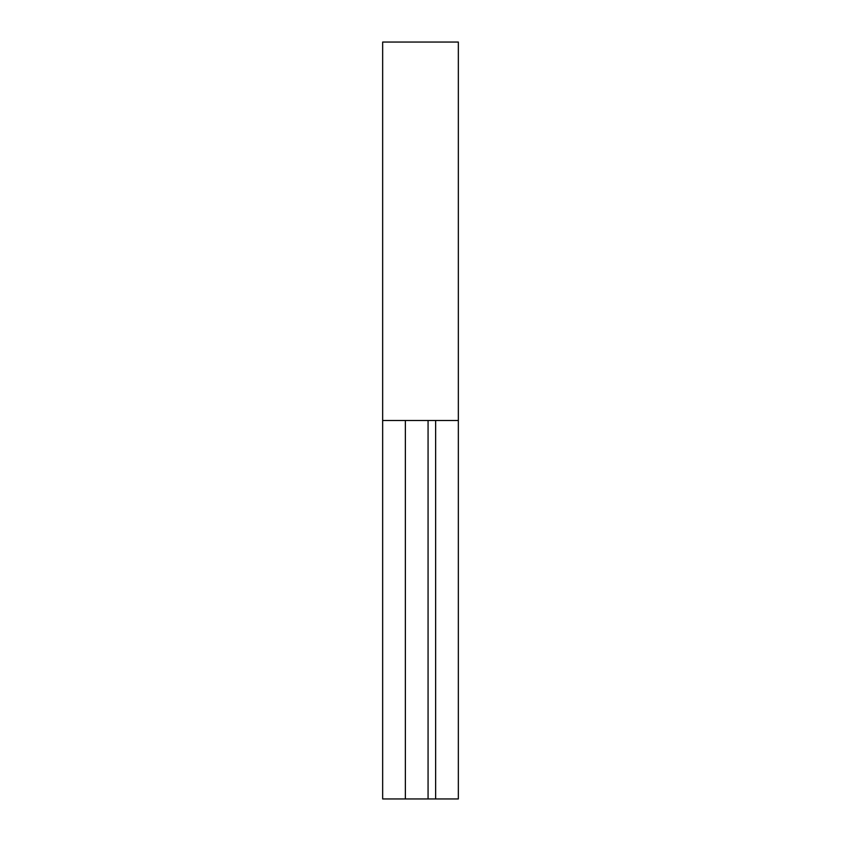 <?xml version="1.0" encoding="UTF-8"?>
<svg xmlns="http://www.w3.org/2000/svg" width="841" height="841" viewBox="0 0 841 841"><rect width="100%" height="100%" fill="white"/><g stroke="black" fill="none" stroke-linecap="round" stroke-linejoin="round"><path stroke-width="1.26" d="M382.655 42.05L382.655 420.5L382.655 42.05L458.345 42.05L458.345 420.5L458.345 42.05L382.655 42.05M458.345 420.5L435.638 420.5L458.345 420.5L458.345 798.95L458.345 420.5L434.986 420.5M406.014 420.5L382.655 420.5L382.655 798.95L382.655 420.5L405.362 420.5L382.655 420.5M382.655 798.95L405.362 798.95L405.362 420.5L405.362 798.95L428.069 798.95L382.655 798.95M435.638 798.95L458.345 798.95L428.069 798.95L428.069 420.5L428.069 798.95L435.638 798.95L435.638 420.5L435.638 798.95M405.362 420.5L435.638 420.5L405.362 420.5"/></g></svg>
